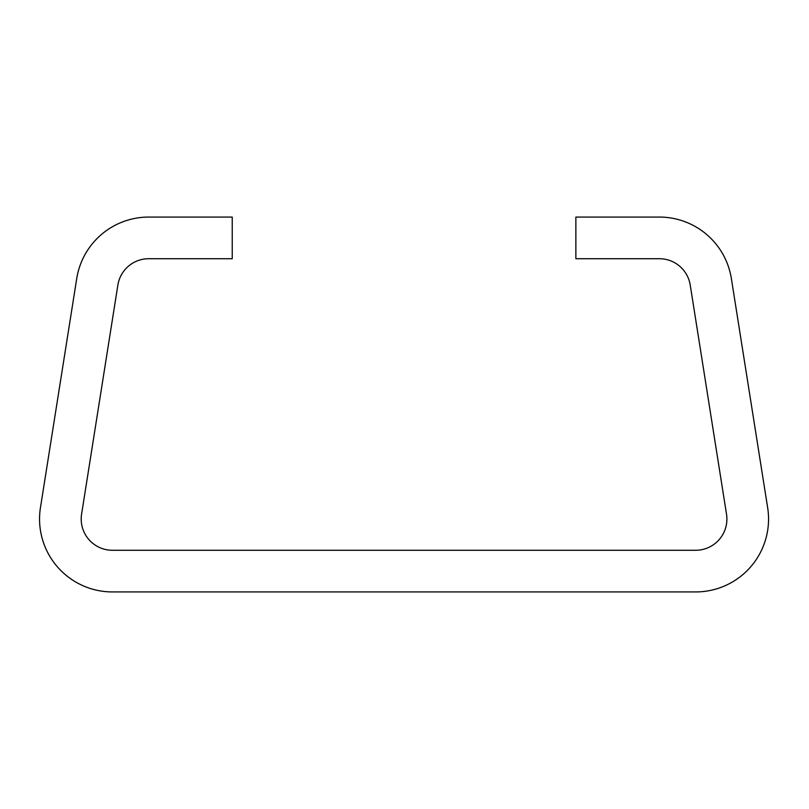 <?xml version="1.0" encoding="UTF-8"?>
<svg xmlns="http://www.w3.org/2000/svg" width="809" height="809" viewBox="0 0 809 809"><rect width="100%" height="100%" fill="white"/><g stroke="black" fill="none" stroke-linecap="round" stroke-linejoin="round"><path stroke-width="1.21" d="M726.897 519.044A31.238 31.238 0 0 0 726.512 514.16L690.229 285.071A31.238 31.238 0 0 0 659.375 258.718L575.866 258.718L575.866 217.065L659.375 217.065A72.891 72.891 0 0 1 731.366 278.549L767.65 507.637A72.891 72.891 0 0 1 695.659 591.935L112.441 591.935A72.891 72.891 0 0 1 40.45 507.637L76.734 278.549A72.891 72.891 0 0 1 148.725 217.065L232.234 217.065L232.234 258.718L148.725 258.718A31.238 31.238 0 0 0 117.871 285.071L81.588 514.16A31.238 31.238 0 0 0 112.441 550.282L695.659 550.282A31.238 31.238 0 0 0 726.897 519.044"/></g></svg>
